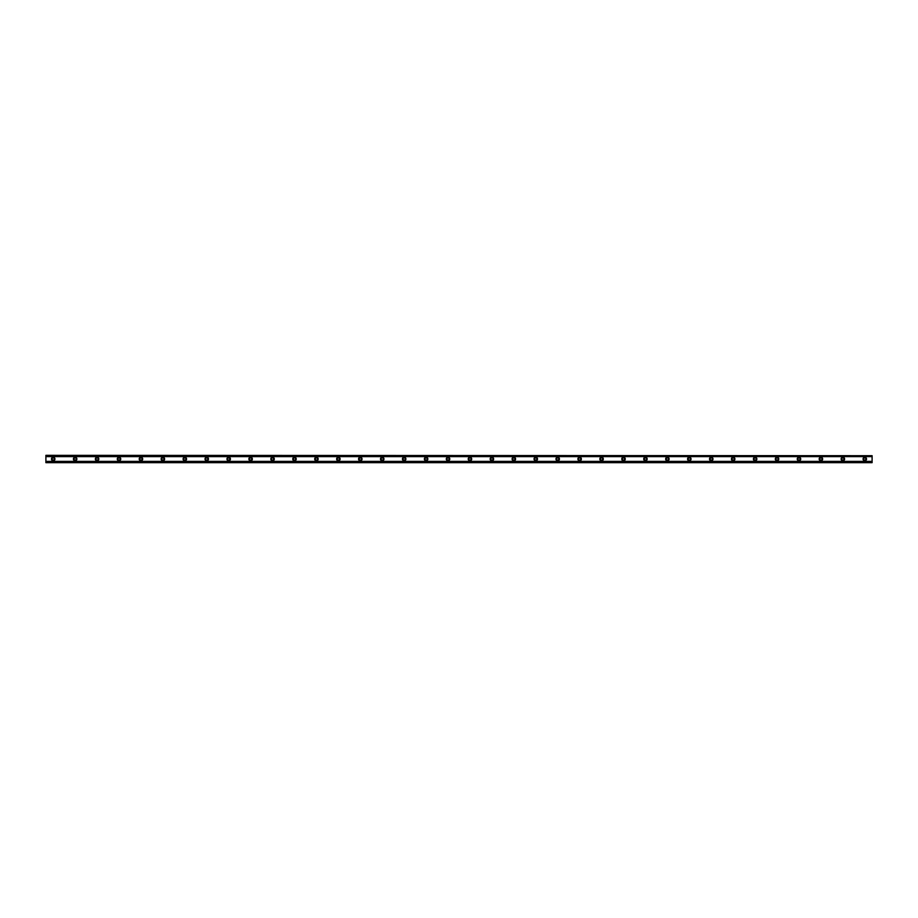<?xml version="1.0" encoding="UTF-8"?>
<svg xmlns="http://www.w3.org/2000/svg" width="918" height="918" viewBox="0 0 918 918"><rect width="100%" height="100%" fill="white"/><g stroke="black" fill="none" stroke-linecap="round" stroke-linejoin="round"><path stroke-width="1.38" d="M53.21 460.102A1.102 1.102 0 0 1 52.119 459A1.102 1.102 0 0 1 53.21 457.898A1.102 1.102 0 0 1 54.311 459A1.102 1.102 0 0 1 53.21 460.102M864.79 460.102A1.102 1.102 0 0 1 863.689 459A1.102 1.102 0 0 1 864.79 457.898A1.102 1.102 0 0 1 865.881 459A1.102 1.102 0 0 1 864.79 460.102M842.85 460.102A1.102 1.102 0 0 1 841.76 459A1.102 1.102 0 0 1 842.85 457.898A1.102 1.102 0 0 1 843.952 459A1.102 1.102 0 0 1 842.85 460.102M820.921 460.102A1.102 1.102 0 0 1 819.82 459A1.102 1.102 0 0 1 820.921 457.898A1.102 1.102 0 0 1 822.012 459A1.102 1.102 0 0 1 820.921 460.102M798.981 460.102A1.102 1.102 0 0 1 797.891 459A1.102 1.102 0 0 1 798.981 457.898A1.102 1.102 0 0 1 800.083 459A1.102 1.102 0 0 1 798.981 460.102M777.053 460.102A1.102 1.102 0 0 1 775.951 459A1.102 1.102 0 0 1 777.053 457.898A1.102 1.102 0 0 1 778.143 459A1.102 1.102 0 0 1 777.053 460.102M755.112 460.102A1.102 1.102 0 0 1 754.022 459A1.102 1.102 0 0 1 755.112 457.898A1.102 1.102 0 0 1 756.214 459A1.102 1.102 0 0 1 755.112 460.102M733.184 460.102A1.102 1.102 0 0 1 732.082 459A1.102 1.102 0 0 1 733.184 457.898A1.102 1.102 0 0 1 734.274 459A1.102 1.102 0 0 1 733.184 460.102M711.243 460.102A1.102 1.102 0 0 1 710.153 459A1.102 1.102 0 0 1 711.243 457.898A1.102 1.102 0 0 1 712.345 459A1.102 1.102 0 0 1 711.243 460.102M689.315 460.102A1.102 1.102 0 0 1 688.213 459A1.102 1.102 0 0 1 689.315 457.898A1.102 1.102 0 0 1 690.405 459A1.102 1.102 0 0 1 689.315 460.102M667.375 460.102A1.102 1.102 0 0 1 666.284 459A1.102 1.102 0 0 1 667.375 457.898A1.102 1.102 0 0 1 668.476 459A1.102 1.102 0 0 1 667.375 460.102M645.446 460.102A1.102 1.102 0 0 1 644.344 459A1.102 1.102 0 0 1 645.446 457.898A1.102 1.102 0 0 1 646.536 459A1.102 1.102 0 0 1 645.446 460.102M623.506 460.102A1.102 1.102 0 0 1 622.415 459A1.102 1.102 0 0 1 623.506 457.898A1.102 1.102 0 0 1 624.607 459A1.102 1.102 0 0 1 623.506 460.102M601.577 460.102A1.102 1.102 0 0 1 600.475 459A1.102 1.102 0 0 1 601.577 457.898A1.102 1.102 0 0 1 602.667 459A1.102 1.102 0 0 1 601.577 460.102M579.637 460.102A1.102 1.102 0 0 1 578.547 459A1.102 1.102 0 0 1 579.637 457.898A1.102 1.102 0 0 1 580.738 459A1.102 1.102 0 0 1 579.637 460.102M557.708 460.102A1.102 1.102 0 0 1 556.606 459A1.102 1.102 0 0 1 557.708 457.898A1.102 1.102 0 0 1 558.798 459A1.102 1.102 0 0 1 557.708 460.102M535.768 460.102A1.102 1.102 0 0 1 534.678 459A1.102 1.102 0 0 1 535.768 457.898A1.102 1.102 0 0 1 536.869 459A1.102 1.102 0 0 1 535.768 460.102M513.839 460.102A1.102 1.102 0 0 1 512.737 459A1.102 1.102 0 0 1 513.839 457.898A1.102 1.102 0 0 1 514.929 459A1.102 1.102 0 0 1 513.839 460.102M491.899 460.102A1.102 1.102 0 0 1 490.809 459A1.102 1.102 0 0 1 491.899 457.898A1.102 1.102 0 0 1 493 459A1.102 1.102 0 0 1 491.899 460.102M469.97 460.102A1.102 1.102 0 0 1 468.868 459A1.102 1.102 0 0 1 469.97 457.898A1.102 1.102 0 0 1 471.06 459A1.102 1.102 0 0 1 469.97 460.102M448.03 460.102A1.102 1.102 0 0 1 446.94 459A1.102 1.102 0 0 1 448.03 457.898A1.102 1.102 0 0 1 449.131 459A1.102 1.102 0 0 1 448.03 460.102M426.101 460.102A1.102 1.102 0 0 1 425 459A1.102 1.102 0 0 1 426.101 457.898A1.102 1.102 0 0 1 427.191 459A1.102 1.102 0 0 1 426.101 460.102M404.161 460.102A1.102 1.102 0 0 1 403.071 459A1.102 1.102 0 0 1 404.161 457.898A1.102 1.102 0 0 1 405.263 459A1.102 1.102 0 0 1 404.161 460.102M382.232 460.102A1.102 1.102 0 0 1 381.131 459A1.102 1.102 0 0 1 382.232 457.898A1.102 1.102 0 0 1 383.322 459A1.102 1.102 0 0 1 382.232 460.102M360.292 460.102A1.102 1.102 0 0 1 359.202 459A1.102 1.102 0 0 1 360.292 457.898A1.102 1.102 0 0 1 361.394 459A1.102 1.102 0 0 1 360.292 460.102M338.363 460.102A1.102 1.102 0 0 1 337.262 459A1.102 1.102 0 0 1 338.363 457.898A1.102 1.102 0 0 1 339.453 459A1.102 1.102 0 0 1 338.363 460.102M316.423 460.102A1.102 1.102 0 0 1 315.333 459A1.102 1.102 0 0 1 316.423 457.898A1.102 1.102 0 0 1 317.525 459A1.102 1.102 0 0 1 316.423 460.102M294.494 460.102A1.102 1.102 0 0 1 293.393 459A1.102 1.102 0 0 1 294.494 457.898A1.102 1.102 0 0 1 295.585 459A1.102 1.102 0 0 1 294.494 460.102M272.554 460.102A1.102 1.102 0 0 1 271.464 459A1.102 1.102 0 0 1 272.554 457.898A1.102 1.102 0 0 1 273.656 459A1.102 1.102 0 0 1 272.554 460.102M250.625 460.102A1.102 1.102 0 0 1 249.524 459A1.102 1.102 0 0 1 250.625 457.898A1.102 1.102 0 0 1 251.716 459A1.102 1.102 0 0 1 250.625 460.102M228.685 460.102A1.102 1.102 0 0 1 227.595 459A1.102 1.102 0 0 1 228.685 457.898A1.102 1.102 0 0 1 229.787 459A1.102 1.102 0 0 1 228.685 460.102M206.757 460.102A1.102 1.102 0 0 1 205.655 459A1.102 1.102 0 0 1 206.757 457.898A1.102 1.102 0 0 1 207.847 459A1.102 1.102 0 0 1 206.757 460.102M184.816 460.102A1.102 1.102 0 0 1 183.726 459A1.102 1.102 0 0 1 184.816 457.898A1.102 1.102 0 0 1 185.918 459A1.102 1.102 0 0 1 184.816 460.102M162.888 460.102A1.102 1.102 0 0 1 161.786 459A1.102 1.102 0 0 1 162.888 457.898A1.102 1.102 0 0 1 163.978 459A1.102 1.102 0 0 1 162.888 460.102M140.947 460.102A1.102 1.102 0 0 1 139.857 459A1.102 1.102 0 0 1 140.947 457.898A1.102 1.102 0 0 1 142.049 459A1.102 1.102 0 0 1 140.947 460.102M119.019 460.102A1.102 1.102 0 0 1 117.917 459A1.102 1.102 0 0 1 119.019 457.898A1.102 1.102 0 0 1 120.109 459A1.102 1.102 0 0 1 119.019 460.102M97.078 460.102A1.102 1.102 0 0 1 95.988 459A1.102 1.102 0 0 1 97.078 457.898A1.102 1.102 0 0 1 98.18 459A1.102 1.102 0 0 1 97.078 460.102M75.15 460.102A1.102 1.102 0 0 1 74.048 459A1.102 1.102 0 0 1 75.15 457.898A1.102 1.102 0 0 1 76.24 459A1.102 1.102 0 0 1 75.15 460.102M53.21 457.267A1.733 1.733 0 0 0 51.477 459A1.733 1.733 0 0 0 53.21 460.733A1.733 1.733 0 0 0 54.942 459A1.733 1.733 0 0 0 53.21 457.267M864.79 457.267A1.733 1.733 0 0 0 863.058 459A1.733 1.733 0 0 0 864.79 460.733A1.733 1.733 0 0 0 866.523 459A1.733 1.733 0 0 0 864.79 457.267M842.85 457.267A1.733 1.733 0 0 0 841.117 459A1.733 1.733 0 0 0 842.85 460.733A1.733 1.733 0 0 0 844.594 459A1.733 1.733 0 0 0 842.85 457.267M820.921 457.267A1.733 1.733 0 0 0 819.177 459A1.733 1.733 0 0 0 820.921 460.733A1.733 1.733 0 0 0 822.654 459A1.733 1.733 0 0 0 820.921 457.267M798.981 457.267A1.733 1.733 0 0 0 797.249 459A1.733 1.733 0 0 0 798.981 460.733A1.733 1.733 0 0 0 800.725 459A1.733 1.733 0 0 0 798.981 457.267M777.053 457.267A1.733 1.733 0 0 0 775.308 459A1.733 1.733 0 0 0 777.053 460.733A1.733 1.733 0 0 0 778.785 459A1.733 1.733 0 0 0 777.053 457.267M755.112 457.267A1.733 1.733 0 0 0 753.38 459A1.733 1.733 0 0 0 755.112 460.733A1.733 1.733 0 0 0 756.857 459A1.733 1.733 0 0 0 755.112 457.267M733.184 457.267A1.733 1.733 0 0 0 731.439 459A1.733 1.733 0 0 0 733.184 460.733A1.733 1.733 0 0 0 734.916 459A1.733 1.733 0 0 0 733.184 457.267M711.243 457.267A1.733 1.733 0 0 0 709.511 459A1.733 1.733 0 0 0 711.243 460.733A1.733 1.733 0 0 0 712.988 459A1.733 1.733 0 0 0 711.243 457.267M689.315 457.267A1.733 1.733 0 0 0 687.571 459A1.733 1.733 0 0 0 689.315 460.733A1.733 1.733 0 0 0 691.047 459A1.733 1.733 0 0 0 689.315 457.267M667.375 457.267A1.733 1.733 0 0 0 665.642 459A1.733 1.733 0 0 0 667.375 460.733A1.733 1.733 0 0 0 669.119 459A1.733 1.733 0 0 0 667.375 457.267M645.446 457.267A1.733 1.733 0 0 0 643.702 459A1.733 1.733 0 0 0 645.446 460.733A1.733 1.733 0 0 0 647.179 459A1.733 1.733 0 0 0 645.446 457.267M623.506 457.267A1.733 1.733 0 0 0 621.773 459A1.733 1.733 0 0 0 623.506 460.733A1.733 1.733 0 0 0 625.25 459A1.733 1.733 0 0 0 623.506 457.267M601.577 457.267A1.733 1.733 0 0 0 599.833 459A1.733 1.733 0 0 0 601.577 460.733A1.733 1.733 0 0 0 603.31 459A1.733 1.733 0 0 0 601.577 457.267M579.637 457.267A1.733 1.733 0 0 0 577.904 459A1.733 1.733 0 0 0 579.637 460.733A1.733 1.733 0 0 0 581.381 459A1.733 1.733 0 0 0 579.637 457.267M557.708 457.267A1.733 1.733 0 0 0 555.964 459A1.733 1.733 0 0 0 557.708 460.733A1.733 1.733 0 0 0 559.441 459A1.733 1.733 0 0 0 557.708 457.267M535.768 457.267A1.733 1.733 0 0 0 534.035 459A1.733 1.733 0 0 0 535.768 460.733A1.733 1.733 0 0 0 537.512 459A1.733 1.733 0 0 0 535.768 457.267M513.839 457.267A1.733 1.733 0 0 0 512.095 459A1.733 1.733 0 0 0 513.839 460.733A1.733 1.733 0 0 0 515.572 459A1.733 1.733 0 0 0 513.839 457.267M491.899 457.267A1.733 1.733 0 0 0 490.166 459A1.733 1.733 0 0 0 491.899 460.733A1.733 1.733 0 0 0 493.643 459A1.733 1.733 0 0 0 491.899 457.267M469.97 457.267A1.733 1.733 0 0 0 468.226 459A1.733 1.733 0 0 0 469.97 460.733A1.733 1.733 0 0 0 471.703 459A1.733 1.733 0 0 0 469.97 457.267M448.03 457.267A1.733 1.733 0 0 0 446.297 459A1.733 1.733 0 0 0 448.03 460.733A1.733 1.733 0 0 0 449.774 459A1.733 1.733 0 0 0 448.03 457.267M426.101 457.267A1.733 1.733 0 0 0 424.357 459A1.733 1.733 0 0 0 426.101 460.733A1.733 1.733 0 0 0 427.834 459A1.733 1.733 0 0 0 426.101 457.267M404.161 457.267A1.733 1.733 0 0 0 402.428 459A1.733 1.733 0 0 0 404.161 460.733A1.733 1.733 0 0 0 405.905 459A1.733 1.733 0 0 0 404.161 457.267M382.232 457.267A1.733 1.733 0 0 0 380.488 459A1.733 1.733 0 0 0 382.232 460.733A1.733 1.733 0 0 0 383.965 459A1.733 1.733 0 0 0 382.232 457.267M360.292 457.267A1.733 1.733 0 0 0 358.559 459A1.733 1.733 0 0 0 360.292 460.733A1.733 1.733 0 0 0 362.036 459A1.733 1.733 0 0 0 360.292 457.267M338.363 457.267A1.733 1.733 0 0 0 336.619 459A1.733 1.733 0 0 0 338.363 460.733A1.733 1.733 0 0 0 340.096 459A1.733 1.733 0 0 0 338.363 457.267M316.423 457.267A1.733 1.733 0 0 0 314.69 459A1.733 1.733 0 0 0 316.423 460.733A1.733 1.733 0 0 0 318.167 459A1.733 1.733 0 0 0 316.423 457.267M294.494 457.267A1.733 1.733 0 0 0 292.75 459A1.733 1.733 0 0 0 294.494 460.733A1.733 1.733 0 0 0 296.227 459A1.733 1.733 0 0 0 294.494 457.267M272.554 457.267A1.733 1.733 0 0 0 270.821 459A1.733 1.733 0 0 0 272.554 460.733A1.733 1.733 0 0 0 274.298 459A1.733 1.733 0 0 0 272.554 457.267M250.625 457.267A1.733 1.733 0 0 0 248.881 459A1.733 1.733 0 0 0 250.625 460.733A1.733 1.733 0 0 0 252.358 459A1.733 1.733 0 0 0 250.625 457.267M228.685 457.267A1.733 1.733 0 0 0 226.953 459A1.733 1.733 0 0 0 228.685 460.733A1.733 1.733 0 0 0 230.429 459A1.733 1.733 0 0 0 228.685 457.267M206.757 457.267A1.733 1.733 0 0 0 205.012 459A1.733 1.733 0 0 0 206.757 460.733A1.733 1.733 0 0 0 208.489 459A1.733 1.733 0 0 0 206.757 457.267M184.816 457.267A1.733 1.733 0 0 0 183.084 459A1.733 1.733 0 0 0 184.816 460.733A1.733 1.733 0 0 0 186.561 459A1.733 1.733 0 0 0 184.816 457.267M162.888 457.267A1.733 1.733 0 0 0 161.143 459A1.733 1.733 0 0 0 162.888 460.733A1.733 1.733 0 0 0 164.62 459A1.733 1.733 0 0 0 162.888 457.267M140.947 457.267A1.733 1.733 0 0 0 139.215 459A1.733 1.733 0 0 0 140.947 460.733A1.733 1.733 0 0 0 142.692 459A1.733 1.733 0 0 0 140.947 457.267M119.019 457.267A1.733 1.733 0 0 0 117.275 459A1.733 1.733 0 0 0 119.019 460.733A1.733 1.733 0 0 0 120.751 459A1.733 1.733 0 0 0 119.019 457.267M97.078 457.267A1.733 1.733 0 0 0 95.346 459A1.733 1.733 0 0 0 97.078 460.733A1.733 1.733 0 0 0 98.823 459A1.733 1.733 0 0 0 97.078 457.267M75.15 457.267A1.733 1.733 0 0 0 73.406 459A1.733 1.733 0 0 0 75.15 460.733A1.733 1.733 0 0 0 76.882 459A1.733 1.733 0 0 0 75.15 457.267M45.9 462.305L45.9 461.375L872.1 461.375L872.1 462.661L45.9 462.661L872.1 462.305M45.9 455.695L872.1 455.695L45.9 455.339L45.9 461.375M872.1 455.695L872.1 461.375M872.1 462.213L45.9 462.213M45.9 456.625L872.1 456.625M45.9 455.787L872.1 455.787"/></g></svg>
